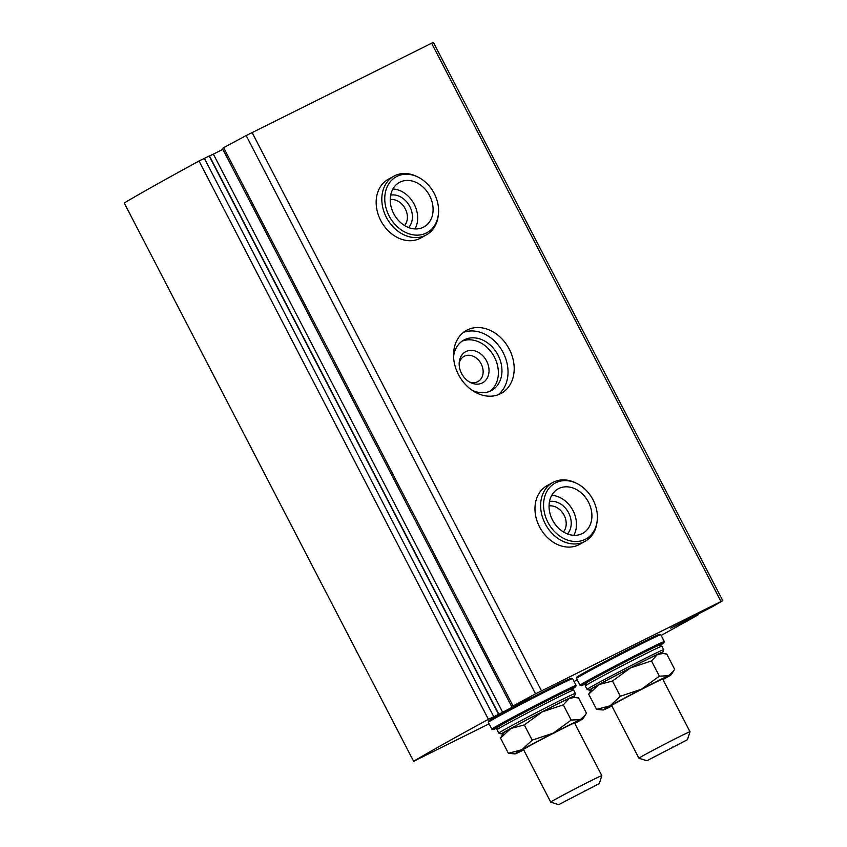 <?xml version="1.0" encoding="UTF-8"?>
<svg xmlns="http://www.w3.org/2000/svg" width="847" height="847" viewBox="0 0 847 847"><rect width="100%" height="100%" fill="white"/><g stroke="black" fill="none" stroke-linecap="round" stroke-linejoin="round"><path stroke-width="1.27" d="M599.009 684.567A38.348 0.805 152.6 0 0 592.095 688.675L588.707 694.18L599.009 684.567A38.348 0.805 152.6 0 1 630.39 667.955L612.466 681.041L599.009 684.567M657.526 654.456A38.348 0.805 152.6 0 0 630.39 667.955L651.481 660.956L657.526 654.456A38.348 0.805 152.6 0 1 660.152 653.397L663.032 653.524L657.526 654.456M660.808 653.429A41.45 0.868 152.6 0 0 662.936 652.01A41.45 0.868 152.6 0 0 638.045 663.963A41.45 0.868 152.6 0 0 596.817 685.657A41.45 0.868 152.6 0 0 589.353 690.146A41.45 0.868 152.6 0 0 591.746 689.225M574.774 723.476A38.348 0.805 152.6 0 0 576.119 722.735A38.348 0.805 152.6 0 0 583.032 718.627A38.348 0.805 152.6 0 0 580.375 719.632A38.348 0.805 152.6 0 0 553.25 733.142A38.348 0.805 152.6 0 0 521.858 749.754A38.348 0.805 152.6 0 0 514.976 753.904L508.401 753.279L521.858 749.754L532.17 740.14L553.25 733.142L571.174 720.056L580.375 719.632L585.351 715.006L586.431 713.121L578.554 697.928L571.979 697.303A38.348 0.805 152.6 0 0 569.353 698.352A38.348 0.805 152.6 0 0 542.218 711.861A38.348 0.805 152.6 0 0 510.836 728.473A38.348 0.805 152.6 0 0 503.923 732.581L501.604 736.191M572.614 697.335A41.228 0.868 152.6 0 0 574.562 696.012A41.228 0.868 152.6 0 0 549.809 707.912A41.228 0.868 152.6 0 0 508.793 729.489A41.228 0.868 152.6 0 0 501.382 733.947A41.228 0.868 152.6 0 0 503.584 733.11M659.707 645.52A46.5 0.974 152.6 0 0 663.9 642.873L664.302 641.581A47.464 0.995 152.6 0 0 664.302 641.56L660.776 634.752A47.464 0.995 152.6 0 0 660.755 634.742L659.464 634.329A46.5 0.974 152.6 0 0 630.74 648.199A46.5 0.974 152.6 0 0 585.298 672.126A46.5 0.974 152.6 0 0 576.913 677.124L576.5 678.415A47.464 0.995 152.6 0 0 576.5 678.436L580.036 685.244A47.464 0.995 152.6 0 0 580.047 685.255L581.349 685.668A46.5 0.974 152.6 0 0 585.912 683.762M571.63 689.363A46.5 0.974 152.6 0 0 575.716 686.779L576.129 685.488A47.464 0.995 152.6 0 0 576.129 685.467L572.604 678.659A47.464 0.995 152.6 0 0 572.583 678.638L571.291 678.235A46.5 0.974 152.6 0 0 542.556 692.105A46.5 0.974 152.6 0 0 497.125 716.022A46.5 0.974 152.6 0 0 488.74 721.019L488.327 722.311A47.464 0.995 152.6 0 0 488.327 722.343L491.853 729.151A47.464 0.995 152.6 0 0 491.874 729.161L493.166 729.574A46.5 0.974 152.6 0 0 497.634 727.721M661.126 635.43A354.755 7.432 152.6 0 0 697.759 615.081L670.771 628.146L712.666 606.568A354.755 7.432 152.6 0 0 722.766 600.639L535.548 693.862A354.755 7.432 152.6 0 0 513.017 705.975L530.116 697.981L497.443 714.942M489.1 723.825L413.622 761.294A354.755 7.432 152.6 0 1 488.412 719.315L497.464 714.974M574.086 681.517L577.273 679.919M722.766 600.639L433.378 42.35L246.159 135.573A354.755 7.432 152.6 0 0 223.629 147.685L222.38 148.405L511.768 706.694M720.945 601.434L431.557 43.144M547.84 485.267A33.562 26.511 61.1 0 0 547.035 485.68A33.562 26.511 61.1 0 0 540.079 527.882A33.562 26.511 61.1 0 0 579.517 544.42L585.182 541.286A33.562 26.511 61.1 0 0 597.05 522.006L597.199 520.651A31.9 25.198 61.1 0 0 576.563 483.341A31.9 25.198 61.1 0 0 548.433 489.005A31.9 25.198 61.1 0 0 547.914 522.303A31.9 25.198 61.1 0 0 576.553 541.519A31.9 25.198 61.1 0 0 597.199 520.651M389.027 178.886A33.562 26.511 61.1 0 0 388.222 179.31A33.562 26.511 61.1 0 0 381.266 221.501A33.562 26.511 61.1 0 0 420.705 238.039L426.369 234.905A33.562 26.511 61.1 0 0 438.238 215.625L438.386 214.27A31.9 25.198 61.1 0 0 417.751 176.959A31.9 25.198 61.1 0 0 389.62 182.624A31.9 25.198 61.1 0 0 389.101 215.921A31.9 25.198 61.1 0 0 417.74 235.138A31.9 25.198 61.1 0 0 438.386 214.27M467.332 329.949A35.955 28.406 61.1 0 0 466.464 330.394A35.955 28.406 61.1 0 0 459.01 375.613A35.955 28.406 61.1 0 0 501.276 393.326A35.955 28.406 61.1 0 0 509.015 348.657A35.955 28.406 61.1 0 0 467.332 329.949M541.477 690.792L252.088 132.503M535.548 693.862L246.159 135.573M502.747 712.422L213.359 154.122L222.867 149.347M213.359 154.122L209.484 156.007M498.809 714.18L209.421 155.88L199.024 161.025A354.755 7.432 152.6 0 0 124.234 203.005L413.622 761.294M682.735 622.725L682.386 622.037M471.97 390.16A28.766 22.721 61.1 0 0 491.62 390.446A28.766 22.721 61.1 0 0 497.814 354.713A28.766 22.721 61.1 0 0 464.463 339.742A28.766 22.721 61.1 0 0 463.775 340.102A28.766 22.721 61.1 0 0 453.569 356.905M498.047 394.787A35.955 28.406 61.1 0 0 502.557 351.526A35.955 28.406 61.1 0 0 463.521 332.352M404.612 225.577A15.542 12.282 61.1 0 0 405.025 208.362A15.542 12.282 61.1 0 0 390.223 199.553M408.614 227.547A19.174 15.151 61.1 0 0 409.493 205.895A19.174 15.151 61.1 0 0 390.679 195.117M563.424 531.948A15.542 12.282 61.1 0 0 563.837 514.743A15.542 12.282 61.1 0 0 549.036 505.934M567.426 533.928A19.174 15.151 61.1 0 0 568.305 512.266A19.174 15.151 61.1 0 0 549.491 501.498M572.583 678.638A47.464 0.995 152.6 0 0 543.266 692.804A47.464 0.995 152.6 0 0 496.893 717.218A47.464 0.995 152.6 0 0 488.327 722.311M576.129 685.467A47.464 0.995 152.6 0 0 547.204 699.4A47.464 0.995 152.6 0 0 500.418 724.026A47.464 0.995 152.6 0 0 491.853 729.151M575.716 686.779A46.5 0.974 152.6 0 0 547.797 700.194A46.5 0.974 152.6 0 0 501.54 724.534A46.5 0.974 152.6 0 0 493.166 729.574M573.61 689.987L571.026 689.172A41.228 0.868 152.6 0 0 545.553 701.475A41.228 0.868 152.6 0 0 505.267 722.682A41.228 0.868 152.6 0 0 497.835 727.107L497.009 729.691A43.144 0.9 152.6 0 0 497.009 729.712L498.777 733.121A43.144 0.9 152.6 0 0 498.788 733.131A43.144 0.9 152.6 0 1 506.559 728.462A43.144 0.9 152.6 0 1 549.1 706.07A43.144 0.9 152.6 0 1 575.388 693.407A43.144 0.9 152.6 0 0 575.388 693.407L573.62 689.998A43.144 0.9 152.6 0 0 573.61 689.987A43.144 0.9 152.6 0 0 546.95 702.862A43.144 0.9 152.6 0 0 504.791 725.053A43.144 0.9 152.6 0 0 497.009 729.691M660.755 634.742A47.464 0.995 152.6 0 0 631.438 648.897A47.464 0.995 152.6 0 0 585.065 673.312A47.464 0.995 152.6 0 0 576.5 678.415M664.302 641.56A47.464 0.995 152.6 0 0 635.388 655.493A47.464 0.995 152.6 0 0 588.591 680.12A47.464 0.995 152.6 0 0 580.036 685.244M663.9 642.873A46.5 0.974 152.6 0 0 635.97 656.298A46.5 0.974 152.6 0 0 589.713 680.628A46.5 0.974 152.6 0 0 581.349 685.668M661.835 646.187L659.093 645.319A41.111 0.858 152.6 0 0 633.694 657.59A41.111 0.858 152.6 0 0 593.525 678.733A41.111 0.858 152.6 0 0 586.113 683.148L585.245 685.89A43.144 0.9 152.6 0 0 585.245 685.911L587.056 689.416A43.144 0.9 152.6 0 0 587.066 689.426A43.144 0.9 152.6 0 1 594.838 684.757A43.144 0.9 152.6 0 1 637.378 662.365A43.144 0.9 152.6 0 1 663.667 649.702A43.144 0.9 152.6 0 0 663.667 649.702L661.856 646.197A43.144 0.9 152.6 0 0 661.835 646.187A43.144 0.9 152.6 0 0 635.176 659.061A43.144 0.9 152.6 0 0 593.027 681.253A43.144 0.9 152.6 0 0 585.245 685.89M574.848 697.43L569.353 698.352L563.297 704.863L542.218 711.861L524.293 724.947L510.836 728.473L500.524 738.086L501.615 736.191M508.401 753.279L500.524 738.086M532.17 740.14L524.293 724.947M571.174 720.056L563.297 704.863M514.976 753.904A38.348 0.805 152.6 0 0 517.602 752.856A38.348 0.805 152.6 0 0 523.7 749.955M599.305 783.591L601.825 775.672A28.766 0.603 152.6 0 0 601.825 775.651L574.531 722.999A28.766 0.603 152.6 0 0 556.998 731.448A28.766 0.603 152.6 0 0 528.644 746.376A28.766 0.603 152.6 0 0 523.457 749.479L550.751 802.13A28.766 0.603 152.6 0 0 550.762 802.141L558.681 804.65L599.305 783.591L558.681 804.65M662.947 679.569A38.348 0.805 152.6 0 0 664.302 678.828A38.348 0.805 152.6 0 0 671.205 674.731A38.348 0.805 152.6 0 0 668.558 675.726A38.348 0.805 152.6 0 0 641.423 689.236A38.348 0.805 152.6 0 0 610.041 705.847A38.348 0.805 152.6 0 0 603.159 709.998L596.584 709.373L610.041 705.847L620.343 696.234L641.423 689.236L659.358 676.16L668.558 675.726L673.524 671.11L674.604 669.215L666.727 654.022L663.032 653.535M596.584 709.373L588.707 694.18M620.343 696.234L612.466 681.041M659.358 676.16L651.481 660.956M603.159 709.998A38.348 0.805 152.6 0 0 605.785 708.95A38.348 0.805 152.6 0 0 611.873 706.049M687.478 739.685L689.998 731.766A28.766 0.603 152.6 0 0 689.998 731.755L662.703 679.103A28.766 0.603 152.6 0 0 645.181 687.542A28.766 0.603 152.6 0 0 616.817 702.47A28.766 0.603 152.6 0 0 611.629 705.572L638.924 758.224A28.766 0.603 152.6 0 0 638.934 758.234L646.864 760.744L687.478 739.685L646.864 760.744M601.825 775.651A28.766 0.603 152.6 0 0 584.292 784.1A28.766 0.603 152.6 0 0 555.939 799.028A28.766 0.603 152.6 0 0 550.751 802.13M564.356 801.643L593.62 786.588L564.356 801.643M689.998 731.755A28.766 0.603 152.6 0 0 672.465 740.193A28.766 0.603 152.6 0 0 644.112 755.122A28.766 0.603 152.6 0 0 638.924 758.224M652.539 757.737L681.793 742.681L652.539 757.737M584.43 790.971L584.705 791.511M672.603 747.065L672.889 747.605M489.757 391.335A28.766 22.721 61.1 0 0 493.981 356.269A28.766 22.721 61.1 0 0 462.028 341.203M461.573 373.506A17.702 13.986 61.1 0 0 470.72 382.653A17.702 13.986 61.1 0 0 488.761 373.718A17.702 13.986 61.1 0 0 476.427 351.42A17.702 13.986 61.1 0 0 459.265 361.944A17.702 13.986 61.1 0 0 461.573 373.506M469.439 381.976A14.378 11.36 61.1 0 0 477.973 381.563A14.378 11.36 61.1 0 0 480.948 363.479A14.378 11.36 61.1 0 0 464.05 356.386A14.378 11.36 61.1 0 0 459.169 363.395M414.998 228.934A25.41 20.074 61.1 0 0 413.802 203.513A25.41 20.074 61.1 0 0 392.902 188.987M393.696 213.635A25.41 20.074 61.1 0 0 423.966 226.922A25.41 20.074 61.1 0 0 429.228 194.969A25.41 20.074 61.1 0 0 399.371 182.454A25.41 20.074 61.1 0 0 393.696 213.635M417.751 176.959L416.523 176.367A33.562 26.511 61.1 0 0 393.887 176.176A33.562 26.511 61.1 0 0 386.38 217.361A33.562 26.511 61.1 0 0 426.369 234.905M573.811 535.304A25.41 20.074 61.1 0 0 572.614 509.883A25.41 20.074 61.1 0 0 551.715 495.357M552.509 520.016A25.41 20.074 61.1 0 0 582.778 533.303A25.41 20.074 61.1 0 0 588.04 501.35A25.41 20.074 61.1 0 0 558.184 488.835A25.41 20.074 61.1 0 0 552.509 520.016M576.563 483.341L575.335 482.748A33.562 26.511 61.1 0 0 552.689 482.557A33.562 26.511 61.1 0 0 545.193 523.742A33.562 26.511 61.1 0 0 585.182 541.286M513.017 705.975L223.629 147.685M498.555 714.286L209.167 155.996M493.727 716.583L204.339 158.283M488.412 719.315L199.024 161.025M695.747 615.991L695.461 615.43M686.959 620.48L686.642 619.856M684.852 621.603L684.514 620.946M674.837 626.727L674.53 626.145M698.203 614.806L697.886 614.191M574.562 696.012L575.388 693.428M501.382 733.947L498.788 733.131M662.936 652.01L663.667 649.723M589.353 690.146L587.066 689.426M583.032 718.627L585.351 715.016M671.205 674.731L673.524 671.11M388.222 179.31L393.887 176.176M547.035 485.68L552.689 482.557"/></g></svg>
